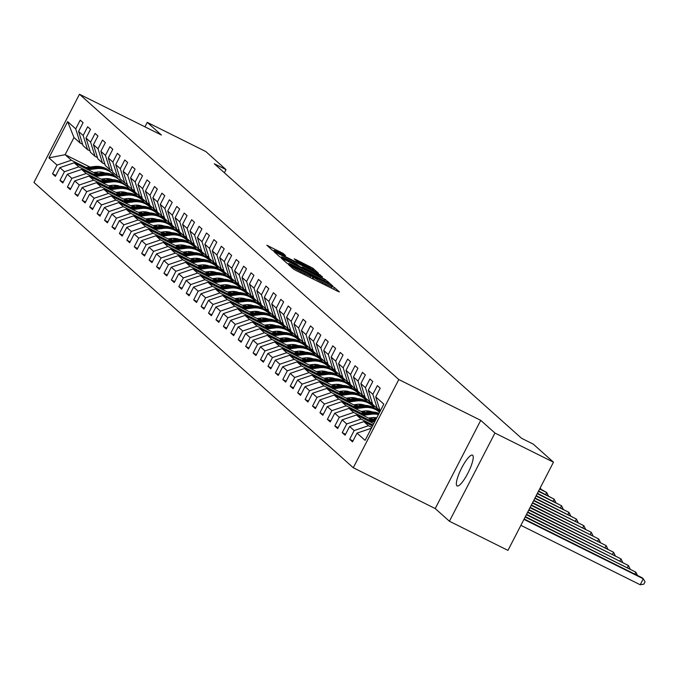 <?xml version="1.0" encoding="UTF-8"?>
<svg xmlns="http://www.w3.org/2000/svg" width="679" height="679" viewBox="0 0 679 679"><rect width="100%" height="100%" fill="white"/><g stroke="black" fill="none" stroke-linecap="round" stroke-linejoin="round"><path stroke-width="1.02" d="M289.772 265.124L288.49 264.615L293.455 269.045L296.222 270.615L337.59 291.215L339.424 291.945L334.45 287.506L331.878 286.479A8.445 0.518 27.3 0 1 332.023 286.682A8.445 0.518 27.3 0 1 326.022 284.153L322.576 282.43A8.445 0.518 27.3 0 1 313.723 277.431L310.507 275.827A8.445 0.518 27.3 0 1 310.651 276.039A8.445 0.518 27.3 0 1 304.642 273.501L301.196 271.787A8.445 0.518 27.3 0 1 292.352 266.788L289.772 265.124M456.925 485.799A17.204 3.947 -63.5 0 0 457.128 485.943A17.204 3.947 -63.5 0 0 468.086 472.788A17.204 3.947 -63.5 0 0 472.669 455.286A17.204 3.947 -63.5 0 0 472.465 455.142A17.204 3.947 -63.5 0 0 461.499 468.298A17.204 3.947 -63.5 0 0 456.925 485.799M283.084 253.377L266.839 245.246L272.398 250.237L275.165 251.799L318.409 273.196L312.849 268.197L296.061 259.658L294.185 258.86L296.596 261.033L306.314 266.058A7.053 0.433 27.3 0 1 313.834 270.412A7.053 0.433 27.3 0 1 308.809 268.298L281.573 254.735A7.053 0.433 27.3 0 1 274.053 250.381A7.053 0.433 27.3 0 1 279.077 252.495L285.494 255.55L283.084 253.377L282.625 254.269M161.424 135.045L147.233 122.373L205.771 151.519L226.005 169.606L214.301 163.775L521.531 438.278L533.236 444.108L553.478 462.187L494.94 433.041L480.749 420.36L398.794 379.544L79.477 94.237L161.424 135.045M283.253 259.022L281.42 258.292L286.937 263.223L289.695 264.785L332.948 286.182L327.388 281.191L324.621 279.621L283.253 259.022L282.931 259.641M279.663 256.73L274.146 251.799L275.98 252.529L317.348 273.128L322.525 276.871L303.869 267.721L301.994 266.923L303.606 268.392L325.801 279.79L279.663 256.73M398.794 379.544L353.275 467.746L33.95 182.439L79.477 94.237M55.856 175.445L52.538 173.79L55.389 176.345L59.888 167.645L64.454 171.728L59.964 180.427L62.824 182.982L67.314 174.282L71.881 178.365L67.391 187.065L70.251 189.619L74.741 180.92L79.316 185.002L74.817 193.702L77.678 196.256L82.167 187.557L86.742 191.639L82.252 200.339L85.104 202.894L89.594 194.194L94.169 198.276L89.679 206.976L92.539 209.531L97.029 200.831L101.595 204.914L97.105 213.613L99.966 216.168L104.456 207.468L109.022 211.551L104.532 220.251L107.392 222.805L111.882 214.106L116.457 218.188L111.967 226.888L114.819 229.443L119.309 220.743L123.884 224.825L119.394 233.525L122.245 236.08L126.735 227.38L131.31 231.463L126.82 240.162L129.681 242.717L134.17 234.009L138.737 238.1L134.247 246.8L137.107 249.354L141.597 240.646L146.163 244.737L141.673 253.437L144.534 255.991L149.024 247.283L153.598 251.374L149.108 260.074L151.96 262.629L156.45 253.921L161.025 258.012L156.535 266.711L159.387 269.266L163.885 260.558L168.451 264.649L163.962 273.348L166.822 275.903L171.312 267.195L175.878 271.286L171.388 279.986L174.248 282.54L178.738 273.832L183.313 277.923L178.815 286.623L181.675 289.178L186.165 280.469L190.74 284.56L186.25 293.26L189.102 295.815L193.591 287.107L198.166 291.198L193.676 299.897L196.528 302.452L201.026 293.744L205.593 297.835L201.103 306.535L203.963 309.089L208.453 300.381L213.019 304.472L208.529 313.172L211.39 315.727L215.88 307.018L220.454 311.109L215.956 319.809L218.816 322.364L223.306 313.656L227.881 317.747L223.391 326.446L226.243 328.992L230.733 320.293L235.307 324.384L230.818 333.083L233.669 335.63L238.168 326.93L242.734 331.021L238.244 339.721L241.104 342.267L245.594 333.567L250.161 337.658L245.671 346.358L248.531 348.904L253.021 340.204L257.596 344.295L253.106 352.995L255.958 355.541L260.447 346.842L265.022 350.933L260.532 359.632L263.384 362.179L267.874 353.479L272.449 357.57L267.959 366.27L270.819 368.816L275.309 360.116L279.875 364.207L275.385 372.907L278.246 375.453L282.736 366.753L287.302 370.844L282.812 379.544L285.672 382.09L290.162 373.391L294.737 377.482L290.247 386.181L293.099 388.728L297.589 380.028L302.163 384.119L297.674 392.818L300.525 395.365L305.015 386.665L309.59 390.748L305.1 399.456L307.96 402.002L312.45 393.302L317.017 397.385L312.527 406.093L315.387 408.639L319.877 399.939L324.443 404.022L319.953 412.73L322.814 415.276L327.303 406.577L331.878 410.659L327.388 419.367L330.24 421.914L334.73 413.214L339.305 417.296L334.815 426.005L337.667 428.551L342.165 419.851L346.731 423.934L342.241 432.642L345.102 435.188L349.592 426.488L354.158 430.571L349.668 439.279L352.528 441.825L357.018 433.126L365.115 440.357L383.813 404.124L375.716 396.892L380.206 388.193L377.354 385.638L372.864 394.338L377.303 408.537L372.737 404.455L368.29 390.255L372.779 381.556L369.928 379.001L365.438 387.701L369.877 401.9L365.31 397.818L360.863 383.618L365.353 374.918L362.493 372.364L358.003 381.063L362.45 395.263L357.875 391.18L353.436 376.981L357.926 368.281L355.066 365.726L350.576 374.426L355.024 388.626L350.449 384.543L346.01 370.344L350.5 361.644L347.64 359.089L343.15 367.789L347.597 381.988L343.022 377.906L338.575 363.706L343.065 355.007L340.213 352.452L335.723 361.152L340.162 375.351L335.596 371.269L331.148 357.069L335.638 348.369L332.786 345.815L328.288 354.514L332.735 368.714L328.169 364.631L323.722 350.432L328.212 341.732L325.351 339.177L320.861 347.877L325.309 362.077L320.734 357.994L316.295 343.795L320.785 335.095L317.925 332.54L313.435 341.248L317.882 355.44L313.308 351.357L308.86 337.157L313.358 328.458L310.498 325.903L306.008 334.611L310.447 348.802L305.881 344.72L301.434 330.52L305.923 321.821L303.072 319.266L298.582 327.974L303.021 342.165L298.454 338.083L294.007 323.883L298.497 315.183L295.645 312.629L291.147 321.337L295.594 335.528L291.019 331.445L286.58 317.246L291.07 308.546L288.21 305.991L283.72 314.7L288.168 328.899L283.593 324.808L279.154 310.609L283.644 301.909L280.783 299.354L276.294 308.062L280.741 322.262L276.166 318.171L271.719 303.971L276.217 295.272L273.357 292.717L268.867 301.425L273.306 315.625L268.74 311.534L264.292 297.334L268.782 288.634L265.93 286.08L261.44 294.788L265.879 308.987L261.313 304.896L256.866 290.697L261.356 281.997L258.495 279.442L254.005 288.151L258.453 302.35L253.878 298.259L249.439 284.06L253.929 275.36L251.069 272.805L246.579 281.513L251.026 295.713L246.452 291.622L242.013 277.422L246.502 268.723L243.642 266.168L239.152 274.876L243.6 289.076L239.025 284.985L234.578 270.785L239.067 262.086L236.216 259.531L231.726 268.239L236.165 282.439L231.598 278.348L227.151 264.148L231.641 255.448L228.789 252.902L224.299 261.602L228.738 275.801L224.172 271.71L219.724 257.511L224.214 248.811L221.354 246.265L216.864 254.964L221.312 269.164L216.737 265.073L212.298 250.874L216.788 242.174L213.927 239.628L209.438 248.327L213.885 262.527L209.31 258.436L204.871 244.236L209.361 235.537L206.501 232.99L202.011 241.69L206.458 255.89L201.884 251.799L197.436 237.599L201.926 228.899L199.074 226.353L194.584 235.053L199.023 249.252L194.457 245.161L190.01 230.962L194.5 222.262L191.648 219.716L187.149 228.416L191.597 242.615L187.031 238.524L182.583 224.325L187.073 215.625L184.213 213.079L179.723 221.778L184.17 235.978L179.595 231.887L175.157 217.687L179.646 208.988L176.786 206.441L172.296 215.141L176.744 229.341L172.169 225.25L167.721 211.05L172.22 202.35L169.36 199.804L164.87 208.504L169.317 222.704L164.742 218.613L160.295 204.413L164.785 195.713L161.933 193.167L157.443 201.867L161.882 216.066L157.316 211.975L152.868 197.776L157.358 189.076L154.506 186.53L150.008 195.229L154.456 209.429L149.889 205.338L145.442 191.147L149.932 182.439L147.071 179.893L142.582 188.592L147.029 202.792L142.454 198.701L138.015 184.51L142.505 175.802L139.645 173.255L135.155 181.955L139.602 196.155L135.028 192.064L130.58 177.873L135.079 169.164L132.218 166.618L127.728 175.318L132.167 189.517L127.601 185.426L123.154 171.235L127.644 162.527L124.792 159.981L120.302 168.681L124.741 182.88L120.175 178.798L115.727 164.598L120.217 155.89L117.365 153.344L112.867 162.043L117.314 176.243L112.739 172.16L108.3 157.961L112.79 149.253L109.93 146.706L105.44 155.406L109.888 169.606L105.313 165.523L100.874 151.324L105.364 142.615L102.504 140.069L98.014 148.769L102.461 162.968L97.886 158.886L93.439 144.686L97.937 135.978L95.077 133.432L90.587 142.132L95.026 156.331L90.46 152.249L86.012 138.049L90.502 129.341L87.65 126.795L83.161 135.494L87.599 149.694L83.033 145.612L78.586 131.412L83.076 122.704L80.215 120.158L75.725 128.857L80.173 143.057L73.986 137.523L65.125 154.685L71.312 160.219L86.08 167.569M52.538 173.79L57.028 165.09L48.93 157.859L67.637 121.626L75.725 128.857M78.586 131.412L83.161 135.494M86.012 138.049L90.587 142.132M93.439 144.686L98.014 148.769M100.874 151.324L105.44 155.406M108.3 157.961L112.867 162.043M115.727 164.598L120.302 168.681M123.154 171.235L127.728 175.318M130.58 177.873L135.155 181.955M138.015 184.51L142.582 188.592M145.442 191.147L150.008 195.229M152.868 197.776L157.443 201.867M160.295 204.413L164.87 208.504M167.721 211.05L172.296 215.141M175.157 217.687L179.723 221.778M182.583 224.325L187.149 228.416M190.01 230.962L194.584 235.053M197.436 237.599L202.011 241.69M204.871 244.236L209.438 248.327M212.298 250.874L216.864 254.964M219.724 257.511L224.299 261.602M227.151 264.148L231.726 268.239M234.578 270.785L239.152 274.876M242.013 277.422L246.579 281.513M249.439 284.06L254.005 288.151M256.866 290.697L261.44 294.788M264.292 297.334L268.867 301.425M271.719 303.971L276.294 308.062M279.154 310.609L283.72 314.7M286.58 317.246L291.147 321.337M294.007 323.883L298.582 327.974M301.434 330.52L306.008 334.611M308.86 337.157L313.435 341.248M316.295 343.795L320.861 347.877M323.722 350.432L328.288 354.514M331.148 357.069L335.723 361.152M338.575 363.706L343.15 367.789M346.01 370.344L350.576 374.426M353.436 376.981L358.003 381.063M360.863 383.618L365.438 387.701M368.29 390.255L372.864 394.338M93.507 174.206L78.747 166.856L74.172 162.773L96.401 173.841M105.949 178.594L108.538 179.884M133.364 192.25L137.582 194.347M102.945 178.908L105.644 180.249M115.829 185.325L117.84 186.326M110.448 189.645L118.978 188.567A20.557 19.971 -48.2 0 1 134.629 193.379A20.557 19.971 -48.2 0 1 136.954 195.858L142.412 198.565M90.035 150.908L87.599 149.694M74.172 162.773L59.888 167.645M78.747 166.856L64.454 171.728M100.942 180.843L86.174 173.493L81.599 169.41L103.836 180.478M113.376 185.231L115.965 186.521M140.791 198.888L145.009 200.984M110.38 185.545L113.07 186.886M123.255 191.962L125.267 192.963M144.372 202.478L149.838 205.202M97.47 157.545L95.026 156.331M81.599 169.41L67.314 174.282M86.174 173.493L71.881 178.365M108.368 187.48L93.6 180.13L89.025 176.048L111.263 187.115M120.811 191.868L123.4 193.159M148.217 205.525L152.435 207.621M117.807 192.182L120.497 193.523M130.691 198.599L132.694 199.601M125.301 202.919L133.831 201.841A20.557 19.971 -48.2 0 1 149.49 206.654A20.557 19.971 -48.2 0 1 151.816 209.132L157.265 211.84M104.897 164.182L102.461 162.968M89.025 176.048L74.741 180.92M93.6 180.13L79.316 185.002M115.795 194.118L101.027 186.767L96.46 182.685L118.689 193.753M128.238 198.506L130.826 199.796M155.644 212.162L159.871 214.258M125.233 198.82L127.932 200.161M138.117 205.236L140.12 206.238M132.728 209.556L141.266 208.478A20.557 19.971 -48.2 0 1 156.917 213.291A20.557 19.971 -48.2 0 1 159.242 215.769L164.7 218.477M112.324 170.819L109.888 169.606M96.46 182.685L82.167 187.557M101.027 186.767L86.742 191.639M123.222 200.755L108.453 193.405L103.887 189.322L126.116 200.39M135.664 205.143L138.253 206.433M163.079 218.799L167.297 220.896M132.66 205.457L135.359 206.798M145.544 211.873L147.555 212.875M166.661 222.389L172.127 225.114M119.75 177.457L117.314 176.243M103.887 189.322L89.594 194.194M108.453 193.405L94.169 198.276M130.648 207.392L115.888 200.042L111.314 195.959L133.551 207.027M143.091 211.78L145.679 213.07M170.505 225.436L174.724 227.533M140.086 212.094L142.785 213.435M152.97 218.511L154.982 219.512M147.589 222.831L156.119 221.753A20.557 19.971 -48.2 0 1 171.77 226.565A20.557 19.971 -48.2 0 1 174.096 229.044L179.553 231.751M127.185 184.094L124.741 182.88M111.314 195.959L97.029 200.831M115.888 200.042L101.595 204.914M138.083 214.029L123.315 206.679L118.74 202.597L140.977 213.664M150.517 218.417L153.106 219.707M177.932 232.074L182.15 234.17M147.521 218.731L150.212 220.072M160.405 225.148L162.408 226.149M181.514 235.664L186.98 238.388M134.612 190.731L132.167 189.517M118.74 202.597L104.456 207.468M123.315 206.679L109.022 211.551M145.51 220.667L130.741 213.316L126.167 209.234L148.404 220.302M157.952 225.055L160.541 226.345M185.359 238.711L189.577 240.807M154.948 225.369L157.638 226.71M167.832 231.785L169.835 232.787M188.94 242.301L194.415 245.026M142.038 197.368L139.602 196.155M126.167 209.234L111.882 214.106M130.741 213.316L116.457 218.188M152.936 227.304L138.168 219.954L133.602 215.871L155.831 226.939M165.379 231.692L167.968 232.982M192.785 245.348L197.012 247.445M162.374 232.006L165.073 233.347M175.258 238.422L177.261 239.424M196.375 248.938L201.841 251.663M149.465 204.006L147.029 202.792M133.602 215.871L119.309 220.743M138.168 219.954L123.884 224.825M160.363 233.941L145.595 226.591L141.028 222.508L163.257 233.576M172.805 238.329L175.394 239.619M200.22 251.985L204.438 254.082M169.801 238.643L172.5 239.984M182.685 245.06L184.696 246.061M203.802 255.576L209.268 258.3M156.891 210.643L154.456 209.429M141.028 222.508L126.735 227.38M145.595 226.591L131.31 231.463M167.789 240.578L153.03 233.228L148.455 229.146L170.692 240.213M180.232 244.966L182.821 246.256M207.647 258.623L211.865 260.719M177.227 245.28L179.927 246.621M190.112 251.697L192.123 252.698M211.228 262.213L216.694 264.937M164.326 217.28L161.882 216.066M148.455 229.146L134.17 234.009M153.03 233.228L138.737 238.1M175.224 247.215L160.456 239.865L155.881 235.783L178.119 246.85M187.667 251.603L190.247 252.894M215.073 265.26L219.292 267.356M184.663 251.917L187.353 253.259M197.547 258.334L199.55 259.336M218.655 268.85L224.121 271.575M171.753 223.917L169.317 222.704M155.881 235.783L141.597 240.646M160.456 239.865L146.163 244.737M182.651 253.853L167.883 246.502L163.308 242.42L185.545 253.488M195.094 258.241L197.682 259.531M222.5 271.897L226.718 273.993M192.089 258.555L194.78 259.896M204.973 264.971L206.976 265.973M226.082 275.487L231.556 278.212M179.18 230.554L176.744 229.341M163.308 242.42L149.024 247.283M167.883 246.502L153.598 251.374M190.078 260.49L175.309 253.14L170.743 249.057L192.972 260.125M202.52 264.878L205.109 266.168M229.926 278.534L234.153 280.631M199.516 265.192L202.215 266.533M212.4 271.608L214.411 272.61M207.01 275.929L215.549 274.851A20.557 19.971 -48.2 0 1 231.199 279.663A20.557 19.971 -48.2 0 1 233.525 282.141L238.983 284.849M186.606 237.192L184.17 235.978M170.743 249.057L156.45 253.921M175.309 253.14L161.025 258.012M197.504 267.127L182.736 259.777L178.17 255.694L200.398 266.762M209.947 271.515L212.535 272.805M237.361 285.172L241.58 287.268M206.942 271.829L209.641 273.17M219.826 278.246L221.838 279.247M240.943 288.762L246.409 291.486M194.033 243.829L191.597 242.615M178.17 255.694L163.885 260.558M182.736 259.777L168.451 264.649M204.931 273.764L190.171 266.414L185.596 262.332L207.833 273.399M217.373 278.152L219.962 279.442M244.788 291.809L249.006 293.905M214.369 278.466L217.068 279.807M227.253 284.883L229.264 285.884M221.872 289.203L230.402 288.125A20.557 19.971 -48.2 0 1 246.061 292.938A20.557 19.971 -48.2 0 1 248.387 295.416L253.836 298.123M201.468 250.466L199.023 249.252M185.596 262.332L171.312 267.195M190.171 266.414L175.878 271.286M212.366 280.402L197.597 273.051L193.023 268.969L215.26 280.037M224.808 284.79L227.389 286.08M252.215 298.446L256.433 300.542M221.804 285.104L224.494 286.445M234.688 291.52L236.691 292.522M255.796 302.036L261.262 304.761M208.894 257.103L206.458 255.89M193.023 268.969L178.738 273.832M197.597 273.051L183.313 277.923M219.792 287.039L205.024 279.689L200.449 275.606L222.687 286.674M232.235 291.427L234.824 292.717M259.641 305.083L263.859 307.18M229.23 291.741L231.921 293.082M242.114 298.157L244.117 299.159M236.725 302.478L245.263 301.4A20.557 19.971 -48.2 0 1 260.914 306.212A20.557 19.971 -48.2 0 1 263.24 308.69L268.697 311.398M216.321 263.741L213.885 262.527M200.449 275.606L186.165 280.469M205.024 279.689L190.74 284.56M227.219 293.676L212.451 286.326L207.884 282.243L230.113 293.311M239.662 298.064L242.25 299.354M267.076 311.712L271.294 313.817M236.657 298.378L239.356 299.719M249.541 304.795L251.553 305.796M244.151 309.115L252.69 308.037A20.557 19.971 -48.2 0 1 268.341 312.849A20.557 19.971 -48.2 0 1 270.666 315.328L276.124 318.035M223.747 270.378L221.312 269.164M207.884 282.243L193.591 287.107M212.451 286.326L198.166 291.198M234.645 300.313L219.877 292.963L215.311 288.881L237.54 299.948M247.088 304.701L249.677 305.991M274.503 318.349L278.721 320.454M244.084 305.015L246.783 306.356M256.968 311.432L258.979 312.433M278.084 321.948L283.55 324.672M231.174 277.015L228.738 275.801M215.311 288.881L201.026 293.744M219.877 292.963L205.593 297.835M242.072 306.95L227.312 299.6L222.737 295.518L244.975 306.585M254.515 311.338L257.103 312.629M281.929 324.986L286.148 327.091M251.519 311.653L254.209 312.994M264.394 318.069L266.406 319.071M259.013 322.389L267.543 321.311A20.557 19.971 -48.2 0 1 283.202 326.124A20.557 19.971 -48.2 0 1 285.528 328.602L290.977 331.301M238.609 283.652L236.165 282.439M222.737 295.518L208.453 300.381M227.312 299.6L213.019 304.472M249.507 313.588L234.739 306.237L230.164 302.155L252.401 313.223M261.95 317.976L264.53 319.266M289.356 331.624L293.574 333.728M258.945 318.29L261.636 319.631M271.829 324.706L273.832 325.708M292.938 335.222L298.404 337.938M246.036 290.289L243.6 289.076M230.164 302.155L215.88 307.018M234.739 306.237L220.454 311.109M256.934 320.225L242.165 312.875L237.599 308.784L259.828 319.86M269.376 324.613L271.965 325.903M296.782 338.261L301.009 340.366M266.372 324.927L269.071 326.268M279.256 331.344L281.259 332.345M273.866 335.664L282.405 334.586A20.557 19.971 -48.2 0 1 298.056 339.398A20.557 19.971 -48.2 0 1 300.381 341.877L305.839 344.576M253.462 296.927L251.026 295.713M237.599 308.784L223.306 313.656M242.165 312.875L227.881 317.747M264.36 326.862L249.592 319.512L245.026 315.421L267.254 326.497M276.803 331.25L279.392 332.54M304.217 344.898L308.436 347.003M273.798 331.564L276.497 332.905M286.682 337.981L288.694 338.982M281.301 342.301L289.831 341.223A20.557 19.971 -48.2 0 1 305.482 346.035A20.557 19.971 -48.2 0 1 307.808 348.514L313.265 351.213M260.889 303.564L258.453 302.35M245.026 315.421L230.733 320.293M249.592 319.512L235.307 324.384M271.787 333.499L257.027 326.149L252.452 322.058L274.689 333.134M284.229 337.887L286.818 339.177M311.644 351.535L315.862 353.64M281.225 338.201L283.924 339.542M294.109 344.618L296.12 345.619M315.226 355.134L320.692 357.85M268.315 310.201L265.879 308.987M252.452 322.058L238.168 326.93M257.027 326.149L242.734 331.021M279.222 340.137L264.454 332.786L259.879 328.695L282.116 339.772M291.656 344.525L294.245 345.815M319.071 358.173L323.289 360.277M288.66 344.839L291.35 346.18M301.535 351.255L303.547 352.257M296.154 355.575L304.684 354.497A20.557 19.971 -48.2 0 1 320.344 359.31A20.557 19.971 -48.2 0 1 322.669 361.788L328.118 364.487M275.75 316.838L273.306 315.625M259.879 328.695L245.594 333.567M264.454 332.786L250.161 337.658M286.648 346.774L271.88 339.424L267.305 335.333L289.543 346.409M299.091 351.162L301.68 352.452M326.497 364.81L330.715 366.915M296.086 351.476L298.777 352.817M308.97 357.892L310.974 358.894M330.079 368.408L335.545 371.124M283.177 323.476L280.741 322.262M267.305 335.333L253.021 340.204M271.88 339.424L257.596 344.295M294.075 353.411L279.307 346.061L274.74 341.97L296.969 353.046M306.518 357.799L309.106 359.089M333.924 371.447L338.15 373.552M303.513 358.113L306.212 359.454M316.397 364.53L318.4 365.531M311.007 368.85L319.546 367.772A20.557 19.971 -48.2 0 1 335.197 372.584A20.557 19.971 -48.2 0 1 337.522 375.063L342.98 377.762M290.604 330.113L288.168 328.899M274.74 341.97L260.447 346.842M279.307 346.061L265.022 350.933M301.501 360.048L286.733 352.698L282.167 348.607L304.396 359.683M313.944 364.436L316.533 365.726M341.359 378.084L345.577 380.189M310.94 364.75L313.639 366.091M323.824 371.167L325.835 372.168M318.443 375.487L326.972 374.409A20.557 19.971 -48.2 0 1 342.623 379.221A20.557 19.971 -48.2 0 1 344.949 381.7L350.406 384.399M298.03 336.75L295.594 335.528M282.167 348.607L267.874 353.479M286.733 352.698L272.449 357.57M308.928 366.685L294.168 359.335L289.594 355.244L311.831 366.321M321.371 371.073L323.959 372.364M348.785 384.721L353.004 386.826M318.366 371.388L321.065 372.729M331.25 377.804L333.262 378.806M352.367 388.32L357.833 391.036M305.465 343.387L303.021 342.165M289.594 355.244L275.309 360.116M294.168 359.335L279.875 364.207M316.363 373.323L301.595 365.973L297.02 361.882L319.257 372.958M328.806 377.711L331.386 379.001M356.212 391.359L360.43 393.464M325.801 378.025L328.492 379.366M338.685 384.441L340.688 385.443M359.794 394.957L365.26 397.673M312.892 350.024L310.447 348.802M297.02 361.882L282.736 366.753M301.595 365.973L287.302 370.844M323.79 379.96L309.021 372.61L304.447 368.519L326.684 379.595M336.232 384.348L338.821 385.638M363.638 397.996L367.857 400.101M333.228 384.662L335.918 386.003M346.112 391.079L348.115 392.08M367.22 401.595L372.695 404.311M320.318 356.662L317.882 355.44M304.447 368.519L290.162 373.391M309.021 372.61L294.737 377.482M331.216 386.597L316.448 379.247L311.882 375.156L334.11 386.232M343.659 390.985L346.248 392.275M371.065 404.633L375.292 406.738M340.654 391.299L343.353 392.64M353.538 397.716L355.55 398.717M374.655 408.232L380.121 410.948M327.745 363.299L325.309 362.077M311.882 375.156L297.589 380.028M316.448 379.247L302.163 384.119M338.643 393.234L323.875 385.884L319.308 381.793L341.537 392.869M351.085 397.622L353.674 398.913M378.5 411.27L379.79 411.915M348.081 397.936L350.78 399.277M360.965 404.353L362.976 405.355M335.171 369.928L332.735 368.714M319.308 381.793L305.015 386.665M323.875 385.884L309.59 390.748M346.069 399.872L331.31 392.521L326.735 388.43L348.972 399.507M358.512 404.26L361.101 405.55M355.507 404.574L358.206 405.915M368.391 410.99L370.403 411.992M342.606 376.565L340.162 375.351M326.735 388.43L312.45 393.302M331.31 392.521L317.017 397.385M353.504 406.509L338.736 399.159L334.161 395.068L356.399 406.144M365.947 410.897L368.527 412.187M362.942 411.211L365.633 412.552M375.827 417.627L376.641 418.035M350.033 383.202L347.597 381.988M334.161 395.068L319.877 399.939M338.736 399.159L324.443 404.022M360.931 413.146L346.163 405.796L341.588 401.705L363.825 412.781M373.374 417.534L375.962 418.824M370.369 417.848L373.06 419.189M357.46 389.839L355.024 388.626M341.588 401.705L327.303 406.577M346.163 405.796L331.878 410.659M368.358 419.783L353.589 412.433L349.023 408.342L371.252 419.418M364.886 396.477L362.45 395.263M349.023 408.342L334.73 413.214M353.589 412.433L339.305 417.296M373.017 425.046L361.016 419.07L356.45 414.979L373.764 423.603M372.313 403.114L369.877 401.9M356.45 414.979L342.165 419.851M361.016 419.07L346.731 423.934M371.812 427.38L368.451 425.708L363.876 421.617L372.559 425.945M379.748 409.751L377.303 408.537M363.876 421.617L349.592 426.488M368.451 425.708L354.158 430.571M371.303 428.254L357.018 433.126M380.198 411.126L375.716 396.892M480.749 420.36L435.222 508.563L449.413 521.234L494.94 433.041M449.413 521.234L507.951 550.389L553.478 462.187M147.233 122.373L144.933 126.837M435.222 508.563L353.275 467.746M224.376 172.772L226.005 169.606M95.518 172.271L98.217 173.612M108.402 178.687L110.414 179.689M129.519 189.203L134.985 191.928M128.535 186.267L124.274 184.145M102.139 173.12L99.813 171.965M90.001 167.076L65.125 154.685L48.93 157.859M82.609 144.271L80.173 143.057M67.637 121.626L73.986 137.523M71.312 160.219L57.028 165.09M352.995 440.926L349.668 439.279M345.56 434.288L342.241 432.642M338.134 427.651L334.815 426.005M330.707 421.014L327.388 419.367M323.28 414.377L319.953 412.73M315.845 407.739L312.527 406.093M308.419 401.102L305.1 399.456M380.13 411.262L376.2 409.301M300.992 394.465L297.674 392.818M373.187 404.862L368.765 402.664M293.566 387.828L290.247 386.181M365.76 398.225L361.338 396.027M286.139 381.199L282.812 379.544M358.334 391.588L353.912 389.39M278.704 374.562L275.385 372.907M350.907 384.951L346.485 382.752M271.277 367.925L267.959 366.27M343.472 378.313L339.059 376.115M263.851 361.287L260.532 359.632M336.046 371.676L331.624 369.478M256.424 354.65L253.106 352.995M328.619 365.039L324.197 362.841M248.998 348.013L245.671 346.358M321.192 358.402L316.77 356.203M241.563 341.376L238.244 339.721M313.766 351.764L309.344 349.566M234.136 334.739L230.818 333.083M306.331 345.127L301.917 342.929M226.71 328.101L223.391 326.446M298.904 338.49L294.482 336.292M219.283 321.464L215.956 319.809M291.478 331.853L287.056 329.654M211.856 314.827L208.529 313.172M284.051 325.216L279.629 323.017M204.421 308.19L201.103 306.535M276.625 318.578L272.203 316.38M196.995 301.552L193.676 299.897M269.19 311.941L264.776 309.743M189.568 294.915L186.25 293.26M261.763 305.304L257.341 303.106M182.142 288.278L178.815 286.623M254.336 298.667L249.914 296.468M174.707 281.641L171.388 279.986M246.91 292.029L242.488 289.831M167.28 275.003L163.962 273.348M239.475 285.392L235.061 283.194M159.854 268.366L156.535 266.711M232.048 278.755L227.626 276.557M152.427 261.729L149.108 260.074M224.622 272.118L220.2 269.919M145 255.092L141.673 253.437M217.195 265.481L212.773 263.282M137.565 248.455L134.247 246.8M209.769 258.843L205.347 256.645M130.139 241.817L126.82 240.162M202.334 252.206L197.92 250.008M122.712 235.18L119.394 233.525M194.907 245.569L190.485 243.371M115.286 228.543L111.967 226.888M187.48 238.932L183.058 236.733M107.859 221.906L104.532 220.251M180.054 232.294L175.632 230.096M100.424 215.268L97.105 213.613M172.627 225.657L168.205 223.459M92.998 208.631L89.679 206.976M165.192 219.02L160.779 216.822M85.571 201.994L82.252 200.339M157.766 212.383L153.344 210.184M78.144 195.357L74.817 193.702M150.339 205.745L145.917 203.547M70.718 188.72L67.391 187.065M142.913 199.108L138.491 196.91M63.283 182.082L59.964 180.427M135.486 192.471L131.064 190.273M289.636 264.369L328.492 283.449A8.445 0.518 27.3 0 0 319.639 278.449L294.822 266.083A8.445 0.518 27.3 0 0 288.813 263.554A8.445 0.518 27.3 0 0 288.957 263.758L289.475 264.674M286.462 259.047A7.053 0.433 27.3 0 0 281.437 256.934A7.053 0.433 27.3 0 0 288.957 261.288L300.39 266.788L296.052 263.825L286.462 259.047M520.878 525.342L640.212 584.763L643.285 578.805L642.096 577.744L524.154 519.002M523.959 519.376L643.285 578.805L645.05 581.793L643.819 584.169L640.212 584.763M525.164 517.042L635.858 572.168L525.359 516.668M634.848 574.128L635.858 572.168L637.471 575.436M370.437 421.948L374.91 421.387M366.55 420.012L376.251 418.79M368.96 421.209L375.419 420.394M375.742 419.775L368.026 420.751M526.369 514.707L628.431 565.531L526.564 514.334M627.413 567.491L628.431 565.531L630.044 568.798M368.561 418.077L371.871 417.653A17.068 16.576 -48.2 0 1 376.777 417.763M363.01 415.31L371.54 414.232A20.557 19.971 -48.2 0 1 378.432 414.555M359.123 413.375L369.164 412.102A20.557 19.971 -48.2 0 1 379.052 413.35M361.534 414.572L370.632 413.426A20.557 19.971 -48.2 0 1 378.695 414.046M378.848 413.757A20.557 19.971 131.8 0 0 370.063 412.917L360.6 414.114M527.575 512.365L621.005 558.893L527.77 511.991M619.986 560.854L621.005 558.893L622.618 562.161M361.126 411.44L364.445 411.016A17.068 16.576 -48.2 0 1 372.415 411.958M364.114 407.595A20.557 19.971 -48.2 0 1 379.612 412.272L378.865 411.593A20.557 19.971 -48.2 0 0 363.206 406.789L364.114 407.595L355.584 408.673M351.688 406.738L361.729 405.465A20.557 19.971 -48.2 0 1 377.388 410.277L378.288 411.084A20.557 19.971 131.8 0 0 362.637 406.28L353.173 407.476M354.099 407.935L363.206 406.789M528.78 510.031L613.57 552.256L528.975 509.657M612.56 554.217L613.57 552.256L615.191 555.524M353.7 404.803L357.018 404.378A17.068 16.576 -48.2 0 1 364.988 405.321M348.149 402.036L356.687 400.958A20.557 19.971 -48.2 0 1 372.338 405.77A20.557 19.971 -48.2 0 1 374.664 408.249M344.261 400.101L354.302 398.828A20.557 19.971 -48.2 0 1 369.962 403.64L370.861 404.446A20.557 19.971 131.8 0 0 355.21 399.642L345.738 400.839M346.672 401.297L355.779 400.152A20.557 19.971 -48.2 0 1 371.43 404.956L372.338 405.77M529.985 507.697L606.143 545.619L530.18 507.315M605.133 547.58L606.143 545.619L607.756 548.887M346.273 398.166L349.592 397.741A17.068 16.576 -48.2 0 1 357.561 398.683M340.722 395.399L349.252 394.321A20.557 19.971 -48.2 0 1 364.912 399.133A20.557 19.971 -48.2 0 1 367.237 401.612M336.835 393.464L346.876 392.199A20.557 19.971 -48.2 0 1 362.527 397.003L363.435 397.809A20.557 19.971 131.8 0 0 347.784 393.005L338.312 394.202M339.245 394.66L348.352 393.514A20.557 19.971 -48.2 0 1 364.003 398.318L364.912 399.133M531.199 505.354L598.717 538.982L531.385 504.981M597.707 540.942L598.717 538.982L600.329 542.249M338.846 391.528L342.157 391.104A17.068 16.576 -48.2 0 1 350.135 392.046M333.296 388.761L341.826 387.684A20.557 19.971 -48.2 0 1 357.485 392.496A20.557 19.971 -48.2 0 1 359.811 394.974M329.408 386.826L339.449 385.562A20.557 19.971 -48.2 0 1 355.1 390.366L356.008 391.172A20.557 19.971 131.8 0 0 340.349 386.368L330.885 387.565M331.819 388.023L340.926 386.877A20.557 19.971 -48.2 0 1 356.577 391.681L357.485 392.496M532.404 503.02L591.29 532.344L532.591 502.647M590.272 534.305L591.29 532.344L592.903 535.612M331.42 384.891L334.73 384.467A17.068 16.576 -48.2 0 1 342.7 385.409M325.869 382.124L334.399 381.046A20.557 19.971 -48.2 0 1 350.05 385.859A20.557 19.971 -48.2 0 1 352.376 388.337M321.982 380.189L332.023 378.924A20.557 19.971 -48.2 0 1 347.673 383.728L348.582 384.535A20.557 19.971 131.8 0 0 332.922 379.731L323.459 380.927M324.392 381.386L333.491 380.24A20.557 19.971 -48.2 0 1 349.15 385.052L350.05 385.859M533.609 500.686L583.855 525.707L533.804 500.304M582.845 527.668L583.855 525.707L585.476 528.983M323.985 378.254L327.303 377.83A17.068 16.576 -48.2 0 1 335.273 378.772M314.547 373.552L324.587 372.287A20.557 19.971 -48.2 0 1 340.247 377.091L341.147 377.897A20.557 19.971 131.8 0 0 325.496 373.094L316.024 374.29M316.957 374.749L326.064 373.603A20.557 19.971 -48.2 0 1 341.724 378.415L342.623 379.221M534.814 498.344L576.429 519.07L535.01 497.97M575.419 521.031L576.429 519.07L578.05 522.346M316.558 371.617L319.877 371.192A17.068 16.576 -48.2 0 1 327.847 372.134M307.12 366.915L317.161 365.65A20.557 19.971 -48.2 0 1 332.82 370.454L333.72 371.26A20.557 19.971 131.8 0 0 318.069 366.456L308.597 367.653M309.531 368.111L318.638 366.966A20.557 19.971 -48.2 0 1 334.289 371.778L335.197 372.584M536.02 496.01L569.002 512.433L536.215 495.636M567.992 514.393L569.002 512.433L570.615 515.709M309.132 364.979L312.45 364.555A17.068 16.576 -48.2 0 1 320.42 365.497M303.581 362.213L312.111 361.135A20.557 19.971 -48.2 0 1 327.77 365.947A20.557 19.971 -48.2 0 1 330.096 368.425M299.694 360.277L309.734 359.013A20.557 19.971 -48.2 0 1 325.385 363.817L326.293 364.623A20.557 19.971 131.8 0 0 310.634 359.819L301.17 361.016M302.104 361.474L311.211 360.328A20.557 19.971 -48.2 0 1 326.862 365.141L327.77 365.947M537.225 493.667L561.575 505.796L537.42 493.294M560.565 507.756L561.575 505.796L563.188 509.072M301.705 358.342L305.015 357.918A17.068 16.576 -48.2 0 1 312.994 358.86M292.267 353.64L302.308 352.376A20.557 19.971 -48.2 0 1 317.959 357.179L318.867 357.986A20.557 19.971 131.8 0 0 303.207 353.182L293.744 354.379M294.678 354.845L303.785 353.691A20.557 19.971 -48.2 0 1 319.436 358.504L320.344 359.31M538.43 491.333L554.149 499.158L538.625 490.959M553.13 501.119L554.149 499.158L555.761 502.435M294.279 351.705L297.589 351.281A17.068 16.576 -48.2 0 1 305.558 352.223M288.728 348.938L297.258 347.86A20.557 19.971 -48.2 0 1 312.909 352.673A20.557 19.971 -48.2 0 1 315.234 355.151M284.841 347.003L294.873 345.738A20.557 19.971 -48.2 0 1 310.532 350.542L311.432 351.349A20.557 19.971 131.8 0 0 295.781 346.545L286.317 347.741M287.251 348.208L296.35 347.054A20.557 19.971 -48.2 0 1 312.009 351.866L312.909 352.673M539.635 488.999L546.714 492.521L539.83 488.625M545.704 494.482L546.714 492.521L548.335 495.797M286.844 345.068L290.162 344.643A17.068 16.576 -48.2 0 1 298.132 345.586M277.405 340.366L287.446 339.101A20.557 19.971 -48.2 0 1 303.106 343.905L304.005 344.711A20.557 19.971 131.8 0 0 288.354 339.907L278.882 341.104M279.816 341.571L288.923 340.417A20.557 19.971 -48.2 0 1 304.582 345.229L305.482 346.035M540.331 487.649L540.908 489.16M279.417 338.431L282.736 338.006A17.068 16.576 -48.2 0 1 290.705 338.948M269.979 333.728L280.02 332.464A20.557 19.971 -48.2 0 1 295.671 337.268L296.579 338.074A20.557 19.971 131.8 0 0 280.928 333.27L271.456 334.467M272.389 334.934L281.496 333.779A20.557 19.971 -48.2 0 1 297.147 338.592L298.056 339.398M271.99 331.793L275.309 331.369A17.068 16.576 -48.2 0 1 283.279 332.311M266.44 329.026L274.97 327.949A20.557 19.971 -48.2 0 1 290.629 332.761A20.557 19.971 -48.2 0 1 292.955 335.239M262.552 327.091L272.593 325.827A20.557 19.971 -48.2 0 1 288.244 330.631L289.152 331.437A20.557 19.971 131.8 0 0 273.493 326.633L264.029 327.83M264.963 328.297L274.07 327.142A20.557 19.971 -48.2 0 1 289.721 331.955L290.629 332.761M264.564 325.156L267.874 324.732A17.068 16.576 -48.2 0 1 275.852 325.674M255.126 320.454L265.166 319.189A20.557 19.971 -48.2 0 1 280.817 323.993L281.726 324.8A20.557 19.971 131.8 0 0 266.066 319.996L256.603 321.192M257.536 321.659L266.643 320.505A20.557 19.971 -48.2 0 1 282.294 325.317L283.202 326.124M257.129 318.519L260.447 318.103A17.068 16.576 -48.2 0 1 268.417 319.037M251.586 315.752L260.116 314.674A20.557 19.971 -48.2 0 1 275.767 319.486A20.557 19.971 -48.2 0 1 278.093 321.965M247.691 313.817L257.731 312.552A20.557 19.971 -48.2 0 1 273.391 317.356L274.291 318.162A20.557 19.971 131.8 0 0 258.64 313.358L249.176 314.555M250.11 315.022L259.208 313.868A20.557 19.971 -48.2 0 1 274.868 318.68L275.767 319.486M249.702 311.882L253.021 311.466A17.068 16.576 -48.2 0 1 260.991 312.399M240.264 307.18L250.305 305.915A20.557 19.971 -48.2 0 1 265.964 310.719L266.864 311.525A20.557 19.971 131.8 0 0 251.213 306.721L241.741 307.918M242.675 308.385L251.782 307.231A20.557 19.971 -48.2 0 1 267.441 312.043L268.341 312.849M242.276 305.244L245.594 304.829A17.068 16.576 -48.2 0 1 253.564 305.762M232.838 300.542L242.878 299.278A20.557 19.971 -48.2 0 1 258.529 304.082L259.437 304.888A20.557 19.971 131.8 0 0 243.786 300.084L234.314 301.281M235.248 301.748L244.355 300.593A20.557 19.971 -48.2 0 1 260.006 305.406L260.914 306.212M234.849 298.607L238.159 298.191A17.068 16.576 -48.2 0 1 246.137 299.125M229.298 295.84L237.828 294.762A20.557 19.971 -48.2 0 1 253.488 299.575A20.557 19.971 -48.2 0 1 255.813 302.053M225.411 293.905L235.452 292.641A20.557 19.971 -48.2 0 1 251.103 297.444L252.011 298.251A20.557 19.971 131.8 0 0 236.351 293.447L226.888 294.644M227.821 295.11L236.929 293.956A20.557 19.971 -48.2 0 1 252.58 298.768L253.488 299.575M227.423 291.97L230.733 291.554A17.068 16.576 -48.2 0 1 238.711 292.488M217.984 287.268L228.025 286.003A20.557 19.971 -48.2 0 1 243.676 290.807L244.584 291.614A20.557 19.971 131.8 0 0 228.925 286.81L219.461 288.006M220.395 288.473L229.502 287.319A20.557 19.971 -48.2 0 1 245.153 292.131L246.061 292.938M219.988 285.333L223.306 284.917A17.068 16.576 -48.2 0 1 231.276 285.851M214.445 282.566L222.975 281.488A20.557 19.971 -48.2 0 1 238.626 286.3A20.557 19.971 -48.2 0 1 240.952 288.779M210.549 280.631L220.59 279.366A20.557 19.971 -48.2 0 1 236.25 284.17L237.149 284.985A20.557 19.971 131.8 0 0 221.498 280.172L212.035 281.369M212.968 281.836L222.067 280.682A20.557 19.971 -48.2 0 1 237.726 285.494L238.626 286.3M212.561 278.696L215.88 278.28A17.068 16.576 -48.2 0 1 223.849 279.213M203.123 273.993L213.164 272.729A20.557 19.971 -48.2 0 1 228.823 277.533L229.723 278.348A20.557 19.971 131.8 0 0 214.072 273.535L204.6 274.732M205.533 275.199L214.64 274.044A20.557 19.971 -48.2 0 1 230.3 278.857L231.199 279.663M205.134 272.058L208.453 271.642A17.068 16.576 -48.2 0 1 216.423 272.576M199.584 269.291L208.113 268.213A20.557 19.971 -48.2 0 1 223.773 273.026A20.557 19.971 -48.2 0 1 226.099 275.504M195.696 267.356L205.737 266.092A20.557 19.971 -48.2 0 1 221.388 270.896L222.296 271.71A20.557 19.971 131.8 0 0 206.645 266.898L197.173 268.095M198.107 268.561L207.214 267.407A20.557 19.971 -48.2 0 1 222.865 272.22L223.773 273.026M197.708 265.421L201.018 265.005A17.068 16.576 -48.2 0 1 208.996 265.939M192.157 262.654L200.687 261.576A20.557 19.971 -48.2 0 1 216.346 266.389A20.557 19.971 -48.2 0 1 218.672 268.867M188.27 260.719L198.31 259.454A20.557 19.971 -48.2 0 1 213.961 264.258L214.87 265.073A20.557 19.971 131.8 0 0 199.21 260.261L189.747 261.457M190.68 261.924L199.787 260.77A20.557 19.971 -48.2 0 1 215.438 265.582L216.346 266.389M190.281 258.784L193.591 258.368A17.068 16.576 -48.2 0 1 201.57 259.302M184.73 256.017L193.26 254.939A20.557 19.971 -48.2 0 1 208.911 259.751A20.557 19.971 -48.2 0 1 211.237 262.23M180.843 254.082L190.884 252.817A20.557 19.971 -48.2 0 1 206.535 257.621L207.443 258.436A20.557 19.971 131.8 0 0 191.784 253.623L182.32 254.82M183.254 255.287L192.352 254.133A20.557 19.971 -48.2 0 1 208.012 258.945L208.911 259.751M182.846 252.147L186.165 251.731A17.068 16.576 -48.2 0 1 194.135 252.664M177.304 249.38L185.834 248.302A20.557 19.971 -48.2 0 1 201.485 253.114A20.557 19.971 -48.2 0 1 203.81 255.593M173.408 247.445L183.449 246.18A20.557 19.971 -48.2 0 1 199.108 250.984L200.008 251.799A20.557 19.971 131.8 0 0 184.357 246.986L174.893 248.183M175.819 248.65L184.926 247.496A20.557 19.971 -48.2 0 1 200.585 252.308L201.485 253.114M175.42 245.509L178.738 245.094A17.068 16.576 -48.2 0 1 186.708 246.027M169.869 242.743L178.407 241.665A20.557 19.971 -48.2 0 1 194.058 246.477A20.557 19.971 -48.2 0 1 196.384 248.955M165.982 240.807L176.022 239.543A20.557 19.971 -48.2 0 1 191.682 244.347L192.581 245.161A20.557 19.971 131.8 0 0 176.93 240.349L167.458 241.546M168.392 242.013L177.499 240.858A20.557 19.971 -48.2 0 1 193.15 245.671L194.058 246.477M167.993 238.872L171.312 238.456A17.068 16.576 -48.2 0 1 179.281 239.39M162.442 236.105L170.972 235.027A20.557 19.971 -48.2 0 1 186.632 239.84A20.557 19.971 -48.2 0 1 188.957 242.318M158.555 234.17L168.596 232.905A20.557 19.971 -48.2 0 1 184.247 237.709L185.155 238.524A20.557 19.971 131.8 0 0 169.504 233.712L160.032 234.909M160.965 235.375L170.073 234.221A20.557 19.971 -48.2 0 1 185.723 239.033L186.632 239.84M160.567 232.235L163.877 231.819A17.068 16.576 -48.2 0 1 171.855 232.753M155.016 229.468L163.546 228.39A20.557 19.971 -48.2 0 1 179.205 233.203A20.557 19.971 -48.2 0 1 181.531 235.681M151.128 227.533L161.169 226.268A20.557 19.971 -48.2 0 1 176.82 231.072L177.728 231.887A20.557 19.971 131.8 0 0 162.069 227.075L152.605 228.271M153.539 228.738L162.646 227.584A20.557 19.971 -48.2 0 1 178.297 232.396L179.205 233.203M153.14 225.598L156.45 225.182A17.068 16.576 -48.2 0 1 164.42 226.115M143.702 220.896L153.743 219.631A20.557 19.971 -48.2 0 1 169.394 224.435L170.302 225.25A20.557 19.971 131.8 0 0 154.642 220.437L145.179 221.634M146.112 222.101L155.211 220.947A20.557 19.971 -48.2 0 1 170.87 225.759L171.77 226.565M145.705 218.961L149.024 218.545A17.068 16.576 -48.2 0 1 156.993 219.478M140.163 216.194L148.693 215.116A20.557 19.971 -48.2 0 1 164.343 219.928A20.557 19.971 -48.2 0 1 166.669 222.406M136.267 214.258L146.308 212.994A20.557 19.971 -48.2 0 1 161.967 217.798L162.867 218.613A20.557 19.971 131.8 0 0 147.216 213.8L137.744 214.997M138.677 215.464L147.784 214.309A20.557 19.971 -48.2 0 1 163.444 219.122L164.343 219.928M138.278 212.323L141.597 211.907A17.068 16.576 -48.2 0 1 149.567 212.841M128.84 207.621L138.881 206.357A20.557 19.971 -48.2 0 1 154.532 211.161L155.44 211.975A20.557 19.971 131.8 0 0 139.789 207.163L130.317 208.36M131.251 208.826L140.358 207.672A20.557 19.971 -48.2 0 1 156.009 212.485L156.917 213.291M130.852 205.686L134.17 205.27A17.068 16.576 -48.2 0 1 142.14 206.204M121.414 200.984L131.454 199.719A20.557 19.971 -48.2 0 1 147.105 204.523L148.014 205.338A20.557 19.971 131.8 0 0 132.354 200.526L122.891 201.722M123.824 202.189L132.931 201.035A20.557 19.971 -48.2 0 1 148.582 205.847L149.49 206.654M123.425 199.049L126.735 198.633A17.068 16.576 -48.2 0 1 134.714 199.567M117.874 196.282L126.404 195.204A20.557 19.971 -48.2 0 1 142.064 200.016A20.557 19.971 -48.2 0 1 144.389 202.495M113.987 194.347L124.028 193.082A20.557 19.971 -48.2 0 1 139.679 197.886L140.587 198.701A20.557 19.971 131.8 0 0 124.928 193.888L115.464 195.085M116.398 195.552L125.505 194.398A20.557 19.971 -48.2 0 1 141.156 199.21L142.064 200.016M115.999 192.412L119.309 191.996A17.068 16.576 -48.2 0 1 127.279 192.929M106.552 187.71L116.593 186.445A20.557 19.971 -48.2 0 1 132.252 191.249L133.152 192.064A20.557 19.971 131.8 0 0 117.501 187.251L108.037 188.448M108.971 188.915L118.07 187.76A20.557 19.971 -48.2 0 1 133.729 192.573L134.629 193.379M108.564 185.774L111.882 185.359A17.068 16.576 -48.2 0 1 119.852 186.292M103.013 183.007L111.551 181.93A20.557 19.971 -48.2 0 1 127.202 186.742A20.557 19.971 -48.2 0 1 129.528 189.22M99.126 181.072L109.166 179.808A20.557 19.971 -48.2 0 1 124.826 184.612L125.725 185.426A20.557 19.971 131.8 0 0 110.074 180.614L100.602 181.811M101.536 182.278L110.643 181.123A20.557 19.971 -48.2 0 1 126.302 185.936L127.202 186.742M101.137 179.137L104.456 178.721A17.068 16.576 -48.2 0 1 112.425 179.655M95.586 176.37L104.125 175.292A20.557 19.971 -48.2 0 1 119.776 180.105A20.557 19.971 -48.2 0 1 122.101 182.583M91.699 174.435L101.74 173.17A20.557 19.971 -48.2 0 1 117.391 177.974L118.299 178.789A20.557 19.971 131.8 0 0 102.648 173.977L93.176 175.174M94.109 175.64L103.216 174.486A20.557 19.971 -48.2 0 1 118.867 179.298L119.776 180.105M93.71 172.5L97.029 172.084A17.068 16.576 -48.2 0 1 104.999 173.018M88.16 169.733L96.69 168.655A20.557 19.971 -48.2 0 1 112.349 173.468A20.557 19.971 -48.2 0 1 114.675 175.946M84.272 167.798L94.313 166.533A20.557 19.971 -48.2 0 1 109.964 171.337L110.872 172.152A20.557 19.971 131.8 0 0 95.213 167.34L85.749 168.536M86.683 169.003L95.79 167.849A20.557 19.971 -48.2 0 1 111.441 172.661L112.349 173.468M291.902 267.662L292.352 266.788M300.661 272.822L301.196 271.787M304.107 274.545L304.642 273.501M312.196 278.568L313.078 276.862M312.943 278.942L313.723 277.431M322.041 283.466L322.576 282.43M325.487 285.188L326.022 284.153M333.576 289.212L334.45 287.506M291.257 267.085L291.707 266.21M324.044 280.741L324.621 279.621M326.803 282.32L327.388 281.191M288.694 264.267L288.957 263.758M275.657 253.148L275.98 252.529M316.813 274.172L317.348 273.128M319.656 275.581L320.115 274.689M301.603 267.84L302.036 266.991M295.738 260.278L296.061 259.658M309.522 267.721L310.082 266.635M312.289 269.291L312.849 268.197M268.392 246.655L268.714 246.036M279.782 252.851L280.317 251.816M370.632 413.426L371.54 414.232M369.164 412.102L370.063 412.917M361.729 405.465L362.637 406.28M355.779 400.152L356.687 400.958M354.302 398.828L355.21 399.642M348.352 393.514L349.252 394.321M346.876 392.199L347.784 393.005M340.926 386.877L341.826 387.684M339.449 385.562L340.349 386.368M333.491 380.24L334.399 381.046M332.023 378.924L332.922 379.731M326.064 373.603L326.972 374.409M324.587 372.287L325.496 373.094M318.638 366.966L319.546 367.772M317.161 365.65L318.069 366.456M311.211 360.328L312.111 361.135M309.734 359.013L310.634 359.819M303.785 353.691L304.684 354.497M302.308 352.376L303.207 353.182M296.35 347.054L297.258 347.86M294.873 345.738L295.781 346.545M288.923 340.417L289.831 341.223M287.446 339.101L288.354 339.907M281.496 333.779L282.405 334.586M280.02 332.464L280.928 333.27M274.07 327.142L274.97 327.949M272.593 325.827L273.493 326.633M266.643 320.505L267.543 321.311M265.166 319.189L266.066 319.996M259.208 313.868L260.116 314.674M257.731 312.552L258.64 313.358M251.782 307.231L252.69 308.037M250.305 305.915L251.213 306.721M244.355 300.593L245.263 301.4M242.878 299.278L243.786 300.084M236.929 293.956L237.828 294.762M235.452 292.641L236.351 293.447M229.502 287.319L230.402 288.125M228.025 286.003L228.925 286.81M222.067 280.682L222.975 281.488M220.59 279.366L221.498 280.172M214.64 274.044L215.549 274.851M213.164 272.729L214.072 273.535M207.214 267.407L208.113 268.213M205.737 266.092L206.645 266.898M199.787 260.77L200.687 261.576M198.31 259.454L199.21 260.261M192.352 254.133L193.26 254.939M190.884 252.817L191.784 253.623M184.926 247.496L185.834 248.302M183.449 246.18L184.357 246.986M177.499 240.858L178.407 241.665M176.022 239.543L176.93 240.349M170.073 234.221L170.972 235.027M168.596 232.905L169.504 233.712M162.646 227.584L163.546 228.39M161.169 226.268L162.069 227.075M155.211 220.947L156.119 221.753M153.743 219.631L154.642 220.437M147.784 214.309L148.693 215.116M146.308 212.994L147.216 213.8M140.358 207.672L141.266 208.478M138.881 206.357L139.789 207.163M132.931 201.035L133.831 201.841M131.454 199.719L132.354 200.526M125.505 194.398L126.404 195.204M124.028 193.082L124.928 193.888M118.07 187.76L118.978 188.567M116.593 186.445L117.501 187.251M110.643 181.123L111.551 181.93M109.166 179.808L110.074 180.614M103.216 174.486L104.125 175.292M101.74 173.17L102.648 173.977M95.79 167.849L96.69 168.655M94.313 166.533L95.213 167.34M309.93 277.439L310.651 276.039M331.301 288.083L332.023 286.682M288.499 264.165L288.813 263.554M301.535 267.806L301.994 266.923M281.098 257.596L281.437 256.934M273.713 251.043L274.053 250.381M313.571 270.921L313.834 270.412"/></g></svg>
